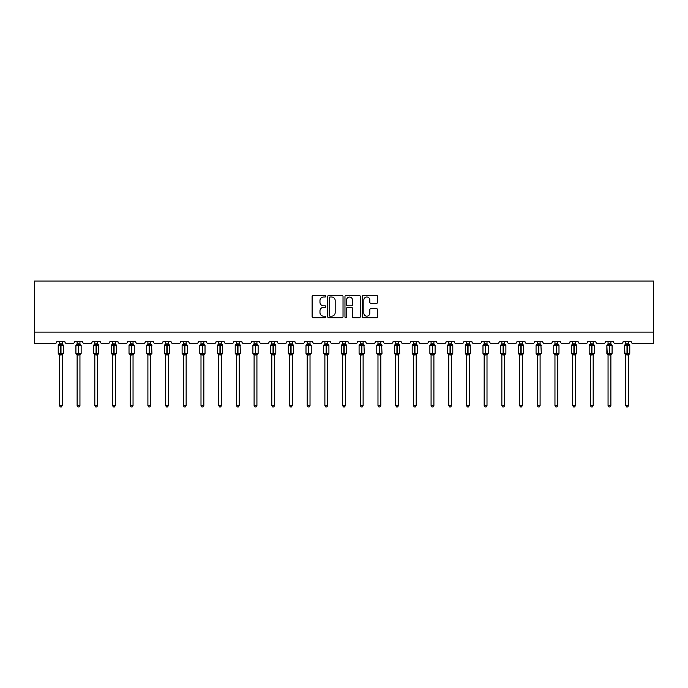 <?xml version="1.0" encoding="UTF-8"?>
<svg xmlns="http://www.w3.org/2000/svg" width="688" height="688" viewBox="0 0 688 688"><rect width="100%" height="100%" fill="white"/><g stroke="black" fill="none" stroke-linecap="round" stroke-linejoin="round"><path stroke-width="1.03" d="M325.845 296.236A0.783 0.783 0 0 0 325.071 295.453L313.238 295.453A1.109 1.109 0 0 0 312.12 296.571L312.12 316.609A1.109 1.109 0 0 0 313.238 317.727L325.071 317.727A0.783 0.783 0 0 0 325.845 316.944A0.783 0.783 0 0 0 325.071 316.17L323.541 316.17A3.56 3.56 0 0 1 319.972 312.601L319.972 310.933A3.56 3.56 0 0 1 323.541 307.373L325.071 307.373A0.783 0.783 0 0 0 325.845 306.59A0.783 0.783 0 0 0 325.071 305.807L323.541 305.807A3.56 3.56 0 0 1 319.972 302.247L319.972 300.579A3.56 3.56 0 0 1 323.541 297.01L325.071 297.01A0.783 0.783 0 0 0 325.845 296.236M376.542 303.305A1.109 1.109 0 0 0 377.66 302.195L377.66 296.571A1.109 1.109 0 0 0 376.542 295.453L363.402 295.453A1.109 1.109 0 0 0 362.292 296.571L362.292 316.609A1.109 1.109 0 0 0 363.402 317.727L376.542 317.727A1.109 1.109 0 0 0 377.66 316.609L377.66 309.824A1.109 1.109 0 0 0 376.542 308.706L370.918 308.706A1.109 1.109 0 0 0 369.809 309.824L369.809 313.186A2.976 2.976 0 0 1 366.824 316.17A2.976 2.976 0 0 1 363.849 313.186L363.849 299.994A2.976 2.976 0 0 1 366.824 297.01A2.976 2.976 0 0 1 369.809 299.994L369.809 302.195A1.109 1.109 0 0 0 370.918 303.305L376.542 303.305M653.6 332.115L653.6 281.065L34.4 281.065L34.4 343.458L55.049 343.458A1.703 1.703 0 0 0 56.751 341.755L64.921 341.755A1.703 1.703 0 0 0 66.616 343.458L72.747 343.458A1.703 1.703 0 0 0 74.45 341.755L82.612 341.755A1.703 1.703 0 0 0 84.314 343.458L90.446 343.458A1.703 1.703 0 0 0 92.149 341.755L100.31 341.755A1.703 1.703 0 0 0 102.013 343.458L108.145 343.458A1.703 1.703 0 0 0 109.839 341.755L118.009 341.755A1.703 1.703 0 0 0 119.712 343.458L125.835 343.458A1.703 1.703 0 0 0 127.538 341.755L135.708 341.755A1.703 1.703 0 0 0 137.411 343.458L143.534 343.458A1.703 1.703 0 0 0 145.237 341.755L153.407 341.755A1.703 1.703 0 0 0 155.11 343.458L161.233 343.458A1.703 1.703 0 0 0 162.936 341.755L171.106 341.755A1.703 1.703 0 0 0 172.808 343.458L178.932 343.458A1.703 1.703 0 0 0 180.634 341.755L188.804 341.755A1.703 1.703 0 0 0 190.507 343.458L196.63 343.458A1.703 1.703 0 0 0 198.333 341.755L206.503 341.755A1.703 1.703 0 0 0 208.206 343.458L214.329 343.458A1.703 1.703 0 0 0 216.032 341.755L224.202 341.755A1.703 1.703 0 0 0 225.896 343.458L232.028 343.458A1.703 1.703 0 0 0 233.731 341.755L241.901 341.755A1.703 1.703 0 0 0 243.595 343.458L249.727 343.458A1.703 1.703 0 0 0 251.43 341.755L259.591 341.755A1.703 1.703 0 0 0 261.294 343.458L267.426 343.458A1.703 1.703 0 0 0 269.128 341.755L277.29 341.755A1.703 1.703 0 0 0 278.993 343.458L285.124 343.458A1.703 1.703 0 0 0 286.819 341.755L294.989 341.755A1.703 1.703 0 0 0 296.691 343.458L302.815 343.458A1.703 1.703 0 0 0 304.517 341.755L312.687 341.755A1.703 1.703 0 0 0 314.39 343.458L320.513 343.458A1.703 1.703 0 0 0 322.216 341.755L330.386 341.755A1.703 1.703 0 0 0 332.089 343.458L338.212 343.458A1.703 1.703 0 0 0 339.915 341.755L348.085 341.755A1.703 1.703 0 0 0 349.788 343.458L355.911 343.458A1.703 1.703 0 0 0 357.614 341.755L365.784 341.755A1.703 1.703 0 0 0 367.487 343.458L373.61 343.458A1.703 1.703 0 0 0 375.313 341.755L383.483 341.755A1.703 1.703 0 0 0 385.185 343.458L391.309 343.458A1.703 1.703 0 0 0 393.011 341.755L401.181 341.755A1.703 1.703 0 0 0 402.876 343.458L409.007 343.458A1.703 1.703 0 0 0 410.71 341.755L418.872 341.755A1.703 1.703 0 0 0 420.574 343.458L426.706 343.458A1.703 1.703 0 0 0 428.409 341.755L436.57 341.755A1.703 1.703 0 0 0 438.273 343.458L444.405 343.458A1.703 1.703 0 0 0 446.099 341.755L454.269 341.755A1.703 1.703 0 0 0 455.972 343.458L462.104 343.458A1.703 1.703 0 0 0 463.798 341.755L471.968 341.755A1.703 1.703 0 0 0 473.671 343.458L479.794 343.458A1.703 1.703 0 0 0 481.497 341.755L489.667 341.755A1.703 1.703 0 0 0 491.37 343.458L497.493 343.458A1.703 1.703 0 0 0 499.196 341.755L507.366 341.755A1.703 1.703 0 0 0 509.068 343.458L515.192 343.458A1.703 1.703 0 0 0 516.894 341.755L525.064 341.755A1.703 1.703 0 0 0 526.767 343.458L532.89 343.458A1.703 1.703 0 0 0 534.593 341.755L542.763 341.755A1.703 1.703 0 0 0 544.466 343.458L550.589 343.458A1.703 1.703 0 0 0 552.292 341.755L560.462 341.755A1.703 1.703 0 0 0 562.165 343.458L568.288 343.458A1.703 1.703 0 0 0 569.991 341.755L578.161 341.755A1.703 1.703 0 0 0 579.855 343.458L585.987 343.458A1.703 1.703 0 0 0 587.69 341.755L595.851 341.755A1.703 1.703 0 0 0 597.554 343.458L603.686 343.458A1.703 1.703 0 0 0 605.388 341.755L613.55 341.755A1.703 1.703 0 0 0 615.253 343.458L621.384 343.458A1.703 1.703 0 0 0 623.079 341.755L631.249 341.755A1.703 1.703 0 0 0 632.951 343.458L653.6 343.458L653.6 332.115L34.4 332.115M343.028 296.571A1.109 1.109 0 0 0 341.91 295.453L328.769 295.453A1.109 1.109 0 0 0 327.66 296.571L327.66 316.609A1.109 1.109 0 0 0 328.769 317.727L341.91 317.727A1.109 1.109 0 0 0 343.028 316.609L343.028 296.571M346.09 295.453L359.231 295.453A1.109 1.109 0 0 1 360.34 296.571L360.34 316.609A1.109 1.109 0 0 1 359.231 317.727L353.606 317.727A1.109 1.109 0 0 1 352.488 316.609L352.488 308.482A1.109 1.109 0 0 0 351.379 307.373L347.646 307.373A1.109 1.109 0 0 0 346.537 308.482L346.537 316.944A0.783 0.783 0 0 1 345.754 317.727A0.783 0.783 0 0 1 344.972 316.944L344.972 296.571A1.109 1.109 0 0 1 346.09 295.453M329.999 297.01A0.783 0.783 0 0 0 329.217 297.792L329.217 315.388A0.783 0.783 0 0 0 329.999 316.17L331.607 316.17A3.56 3.56 0 0 0 335.176 312.601L335.176 300.579A3.56 3.56 0 0 0 331.607 297.01L329.999 297.01M352.488 300.045A2.976 2.976 0 0 0 349.513 297.07A2.976 2.976 0 0 0 346.537 300.045L346.537 304.698A1.109 1.109 0 0 0 347.646 305.807L351.379 305.807A1.109 1.109 0 0 0 352.488 304.698L352.488 300.045M62.255 341.755L62.255 343.905A1.247 1.187 180 0 0 62.909 344.946L58.6 344.886A0.568 0.568 0 0 0 58.222 345.419L58.222 353.357A0.568 0.568 0 0 0 58.6 353.89L62.909 353.838A1.247 1.187 -0 0 0 62.255 354.879L59.417 354.879A1.247 1.187 -0 0 0 58.764 353.838L58.764 353.838M59.417 341.755L59.417 343.957L60.664 343.785L60.664 353.357L63.442 353.357L63.442 345.419L58.222 345.419L58.222 353.357L60.664 353.357L60.664 354.991M62.255 354.879L62.255 405.464L59.417 405.464L59.417 354.879M60.664 343.785L62.255 343.905M59.005 345.307L59.417 343.957M62.255 343.957L62.66 345.307L62.255 343.957M59.005 353.469L59.417 354.827M62.909 353.838L62.255 354.827M62.255 405.464L61.404 406.935L60.269 406.935L59.417 405.464M63.072 353.89L63.442 353.357A0.568 0.568 0 0 1 63.408 353.546M79.946 341.755L79.946 343.905A1.247 1.187 180 0 0 80.608 344.946L76.291 344.886A0.568 0.568 0 0 0 75.921 345.419L75.921 353.357A0.568 0.568 0 0 0 76.291 353.89L75.921 353.357L81.141 353.357A0.568 0.568 0 0 1 81.107 353.546M79.946 354.879L77.116 354.879A1.247 1.187 -0 0 0 76.454 353.838L80.608 353.838A1.247 1.187 -0 0 0 79.946 354.879L79.946 405.464L79.094 406.935L77.968 406.935L77.116 405.464L77.116 354.879M97.644 341.755L97.644 343.905A1.247 1.187 180 0 0 98.307 344.946L93.989 344.886A0.568 0.568 0 0 0 93.62 345.419L93.62 353.357A0.568 0.568 0 0 0 93.989 353.89L93.62 353.357L98.84 353.357L98.47 344.886A0.568 0.568 0 0 1 98.633 344.98M98.47 353.89L98.84 353.357A0.568 0.568 0 0 1 98.805 353.546M97.644 354.879L94.815 354.879A1.247 1.187 -0 0 0 94.153 353.838L98.307 353.838A1.247 1.187 -0 0 0 97.644 354.879L97.644 405.464L96.793 406.935L95.666 406.935L94.815 405.464L94.815 354.879M77.116 355.068L76.454 353.838M80.771 353.89L79.946 355.068L81.141 353.357L81.141 345.419L75.921 345.419L77.116 343.716M77.116 405.464L79.946 405.464M77.116 341.755L77.116 343.957L79.946 343.905M79.954 354.827L80.608 353.838M76.703 345.307L77.116 343.957M79.954 343.957L80.358 345.307L79.954 343.957M76.703 353.469L77.116 354.827M94.815 355.068L94.153 353.838M94.815 405.464L97.644 405.464M94.815 341.755L94.806 343.957L97.644 343.905M97.644 354.827L98.307 353.838M94.402 345.307L94.806 343.957M97.644 343.957L98.057 345.307L97.644 343.957M94.402 353.469L94.806 354.827M115.343 341.755L115.343 343.905A1.247 1.187 180 0 0 115.997 344.946L111.688 344.886A0.568 0.568 0 0 0 111.318 345.419L111.318 353.357A0.568 0.568 0 0 0 111.688 353.89L111.318 353.357L116.539 353.357L116.16 344.886A0.568 0.568 0 0 1 116.324 344.98M116.16 353.89L116.539 353.357A0.568 0.568 0 0 1 116.504 353.546M115.343 354.879L112.505 354.879A1.247 1.187 -0 0 0 111.852 353.838L115.997 353.838A1.247 1.187 -0 0 0 115.343 354.879L115.343 405.464L114.492 406.935L113.357 406.935L112.505 405.464L112.505 354.879M133.042 341.755L133.042 343.905A1.247 1.187 180 0 0 133.696 344.946L129.387 344.886A0.568 0.568 0 0 0 129.017 345.419L129.017 353.357A0.568 0.568 0 0 0 129.387 353.89L129.017 353.357L134.237 353.357A0.568 0.568 0 0 1 134.203 353.546M133.042 354.879L130.204 354.879A1.247 1.187 -0 0 0 129.55 353.838L133.696 353.838A1.247 1.187 -0 0 0 133.042 354.879L133.042 405.464L132.191 406.935L131.055 406.935L130.204 405.464L130.204 354.879M112.505 355.068L111.852 353.838M112.505 405.464L115.343 405.464M112.505 341.755L112.505 343.957L115.343 343.905M115.343 354.827L115.997 353.838M112.101 345.307L112.505 343.957M115.343 343.957L115.756 345.307L115.343 343.957M112.101 353.469L112.505 354.827M130.204 355.068L129.55 353.838M133.859 353.89L133.042 355.068L134.237 353.357L134.237 345.419L129.017 345.419L130.204 343.716M130.204 405.464L133.042 405.464M130.204 341.755L130.204 343.957L133.042 343.905M133.042 354.827L133.696 353.838M129.791 345.307L130.204 343.957M133.042 343.957L133.455 345.307L133.042 343.957M129.791 353.469L130.204 354.827M150.741 341.755L150.741 343.905A1.247 1.187 180 0 0 151.394 344.946L147.086 344.886A0.568 0.568 0 0 0 146.716 345.419L146.716 353.357A0.568 0.568 0 0 0 147.086 353.89L146.716 353.357L151.936 353.357L151.558 344.886A0.568 0.568 0 0 1 151.721 344.98M151.558 353.89L151.936 353.357A0.568 0.568 0 0 1 151.902 353.546M150.741 354.879L147.903 354.879A1.247 1.187 -0 0 0 147.249 353.838L151.394 353.838A1.247 1.187 -0 0 0 150.741 354.879L150.741 405.464L149.889 406.935L148.754 406.935L147.903 405.464L147.903 354.879M147.903 355.068L147.249 353.838M147.903 405.464L150.741 405.464M147.903 341.755L147.903 343.957L150.741 343.905M150.741 354.827L151.394 353.838M147.49 345.307L147.903 343.957M150.741 343.957L151.154 345.307L150.741 343.957M147.49 353.469L147.903 354.827M168.44 341.755L168.44 343.905A1.247 1.187 180 0 0 169.093 344.946L164.785 344.886A0.568 0.568 0 0 0 164.415 345.419L164.415 353.357A0.568 0.568 0 0 0 164.785 353.89L164.415 353.357L169.626 353.357L169.257 344.886A0.568 0.568 0 0 1 169.42 344.98M169.257 353.89L169.626 353.357A0.568 0.568 0 0 1 169.601 353.546M168.44 354.879L165.602 354.879A1.247 1.187 -0 0 0 164.948 353.838L169.093 353.838A1.247 1.187 -0 0 0 168.44 354.879L168.44 405.464L167.588 406.935L166.453 406.935L165.602 405.464L165.602 354.879M165.602 355.068L164.948 353.838M165.602 405.464L168.44 405.464M165.602 341.755L165.602 343.957L168.44 343.905M168.44 354.827L169.093 353.838M165.189 345.307L165.602 343.957M168.44 343.957L168.852 345.307L168.44 343.957M165.189 353.469L165.602 354.827M186.138 341.755L186.138 343.905A1.247 1.187 180 0 0 186.792 344.946L182.483 344.886A0.568 0.568 0 0 0 182.114 345.419L182.114 353.357A0.568 0.568 0 0 0 182.483 353.89L182.114 353.357L187.325 353.357A0.568 0.568 0 0 1 187.299 353.546M186.138 354.879L183.3 354.879A1.247 1.187 -0 0 0 182.647 353.838L186.792 353.838A1.247 1.187 -0 0 0 186.138 354.879L186.138 405.464L185.287 406.935L184.152 406.935L183.3 405.464L183.3 354.879M183.3 355.068L182.647 353.838M186.955 353.89L186.138 355.068L187.325 353.357L187.325 345.419L182.114 345.419L183.3 343.716M183.3 405.464L186.138 405.464M183.3 341.755L183.3 343.957L186.138 343.905M186.138 354.827L186.792 353.838M182.888 345.307L183.3 343.957M186.138 343.957L186.551 345.307L186.138 343.957M182.888 353.469L183.3 354.827M203.837 341.755L203.837 343.905A1.247 1.187 180 0 0 204.491 344.946L200.182 344.886A0.568 0.568 0 0 0 199.804 345.419L199.804 353.357A0.568 0.568 0 0 0 200.182 353.89L199.804 353.357L205.024 353.357A0.568 0.568 0 0 1 204.998 353.546M203.837 354.879L200.999 354.879A1.247 1.187 -0 0 0 200.346 353.838L204.491 353.838A1.247 1.187 -0 0 0 203.837 354.879L203.837 405.464L202.986 406.935L201.851 406.935L200.999 405.464L200.999 354.879M200.999 355.068L200.346 353.838M204.654 353.89L203.837 355.068L205.024 353.357L205.024 345.419L199.804 345.419L200.999 343.716M200.999 405.464L203.837 405.464M200.999 341.755L200.999 343.957L203.837 343.905M203.837 354.827L204.491 353.838M200.586 345.307L200.999 343.957M203.837 343.957L204.25 345.307L203.837 343.957M200.586 353.469L200.999 354.827M221.536 341.755L221.536 343.905A1.247 1.187 180 0 0 222.19 344.946L217.881 344.886A0.568 0.568 0 0 0 217.503 345.419L217.503 353.357A0.568 0.568 0 0 0 217.881 353.89L217.503 353.357L222.723 353.357L222.353 344.886A0.568 0.568 0 0 1 222.516 344.98M222.353 353.89L222.723 353.357A0.568 0.568 0 0 1 222.697 353.546M221.536 354.879L218.698 354.879A1.247 1.187 -0 0 0 218.044 353.838L222.19 353.838A1.247 1.187 -0 0 0 221.536 354.879L221.536 405.464L220.685 406.935L219.549 406.935L218.698 405.464L218.698 354.879M218.698 355.068L218.044 353.838M218.698 405.464L221.536 405.464M218.698 341.755L218.698 343.957L221.536 343.905M221.536 354.827L222.19 353.838M218.285 345.307L218.698 343.957M221.536 343.957L221.94 345.307L221.536 343.957M218.285 353.469L218.698 354.827M239.235 341.755L239.235 343.905A1.247 1.187 180 0 0 239.888 344.946L235.571 344.886A0.568 0.568 0 0 0 235.201 345.419L235.201 353.357A0.568 0.568 0 0 0 235.571 353.89L235.201 353.357L240.422 353.357L240.052 344.886A0.568 0.568 0 0 1 240.215 344.98M240.052 353.89L240.422 353.357A0.568 0.568 0 0 1 240.387 353.546M239.235 354.879L236.397 354.879A1.247 1.187 -0 0 0 235.743 353.838L239.888 353.838A1.247 1.187 -0 0 0 239.235 354.879L239.235 405.464L238.383 406.935L237.248 406.935L236.397 405.464L236.397 354.879M236.397 355.068L235.743 353.838M236.397 405.464L239.235 405.464M236.397 341.755L236.397 343.957L239.235 343.905M239.235 354.827L239.888 353.838M235.984 345.307L236.397 343.957M239.235 343.957L239.639 345.307L239.235 343.957M235.984 353.469L236.397 354.827M256.925 341.755L256.925 343.905A1.247 1.187 180 0 0 257.587 344.946L253.27 344.886A0.568 0.568 0 0 0 252.9 345.419L252.9 353.357A0.568 0.568 0 0 0 253.27 353.89L252.9 353.357L258.12 353.357A0.568 0.568 0 0 1 258.086 353.546M256.925 354.879L254.096 354.879A1.247 1.187 -0 0 0 253.433 353.838L257.587 353.838A1.247 1.187 -0 0 0 256.925 354.879L256.925 405.464L256.074 406.935L254.947 406.935L254.096 405.464L254.096 354.879M254.096 355.068L253.433 353.838M257.751 353.89L256.925 355.068L258.12 353.357L258.12 345.419L252.9 345.419L254.096 343.716M254.096 405.464L256.925 405.464M254.096 341.755L254.096 343.957L256.925 343.905M256.934 354.827L257.587 353.838M253.683 345.307L254.096 343.957M256.934 343.957L257.338 345.307L256.934 343.957M253.683 353.469L254.096 354.827M274.624 341.755L274.624 343.905A1.247 1.187 180 0 0 275.286 344.946L270.969 344.886A0.568 0.568 0 0 0 270.599 345.419L270.599 353.357A0.568 0.568 0 0 0 270.969 353.89L270.599 353.357L275.819 353.357A0.568 0.568 0 0 1 275.785 353.546M274.624 354.879L271.794 354.879A1.247 1.187 -0 0 0 271.132 353.838L275.286 353.838A1.247 1.187 -0 0 0 274.624 354.879L274.624 405.464L273.772 406.935L272.646 406.935L271.794 405.464L271.794 354.879M271.794 355.068L271.132 353.838M275.449 353.89L274.624 355.068L275.819 353.357L275.819 345.419L270.599 345.419L271.794 343.716M271.794 405.464L274.624 405.464M271.794 341.755L271.786 343.957L274.624 343.905M274.624 354.827L275.286 353.838M271.382 345.307L271.786 343.957M274.624 343.957L275.037 345.307L274.624 343.957M271.382 353.469L271.786 354.827M292.323 341.755L292.323 343.905A1.247 1.187 180 0 0 292.976 344.946L288.668 344.886A0.568 0.568 0 0 0 288.298 345.419L288.298 353.357A0.568 0.568 0 0 0 288.668 353.89L288.298 353.357L293.518 353.357A0.568 0.568 0 0 1 293.484 353.546M292.323 354.879L289.485 354.879A1.247 1.187 -0 0 0 288.831 353.838L292.976 353.838A1.247 1.187 -0 0 0 292.323 354.879L292.323 405.464L291.471 406.935L290.336 406.935L289.485 405.464L289.485 354.879M289.485 355.068L288.831 353.838M293.14 353.89L292.323 355.068L293.518 353.357L293.518 345.419L288.298 345.419L289.485 343.716M289.485 405.464L292.323 405.464M289.485 341.755L289.485 343.957L292.323 343.905M292.323 354.827L292.976 353.838M289.08 345.307L289.485 343.957M292.323 343.957L292.735 345.307L292.323 343.957M289.08 353.469L289.485 354.827M310.021 341.755L310.021 343.905A1.247 1.187 180 0 0 310.675 344.946L306.366 344.886A0.568 0.568 0 0 0 305.997 345.419L305.997 353.357A0.568 0.568 0 0 0 306.366 353.89L305.997 353.357L311.217 353.357A0.568 0.568 0 0 1 311.182 353.546M310.021 354.879L307.183 354.879A1.247 1.187 -0 0 0 306.53 353.838L310.675 353.838A1.247 1.187 -0 0 0 310.021 354.879L310.021 405.464L309.17 406.935L308.035 406.935L307.183 405.464L307.183 354.879M307.183 355.068L306.53 353.838M310.838 353.89L310.021 355.068L311.217 353.357L311.217 345.419L305.997 345.419L307.183 343.716M307.183 405.464L310.021 405.464M307.183 341.755L307.183 343.957L310.021 343.905M310.021 354.827L310.675 353.838M306.771 345.307L307.183 343.957M310.021 343.957L310.434 345.307L310.021 343.957M306.771 353.469L307.183 354.827M327.72 341.755L327.72 343.905A1.247 1.187 180 0 0 328.374 344.946L324.065 344.886A0.568 0.568 0 0 0 323.695 345.419L323.695 353.357L324.065 353.89L323.695 353.357L328.916 353.357A0.568 0.568 0 0 1 328.537 353.89L327.72 355.068L328.916 353.357L328.916 345.419L323.695 345.419L323.695 353.357A0.568 0.568 0 0 0 324.065 353.89L328.374 353.838A1.247 1.187 -0 0 0 327.72 354.879L324.882 354.879A1.247 1.187 -0 0 0 324.229 353.838M327.72 354.879L327.72 405.464L324.882 405.464L324.882 354.879M324.882 341.755L324.882 343.957L327.72 343.905M327.72 354.827L328.374 353.838M324.469 345.307L324.882 343.957M327.72 343.957L328.133 345.307L327.72 343.957M324.469 353.469L324.882 354.827M327.72 405.464L326.869 406.935L325.734 406.935L324.882 405.464M341.927 353.838L346.073 353.838A1.247 1.187 -0 0 0 345.419 354.879L345.419 405.464L342.581 405.464L342.581 354.879A1.247 1.187 -0 0 0 341.927 353.838L341.394 353.357A0.568 0.568 0 0 0 341.764 353.89L341.394 353.357L346.606 353.357L346.236 344.886A0.568 0.568 0 0 1 346.399 344.98M346.606 353.357A0.568 0.568 0 0 1 346.236 353.89L346.606 353.357M341.394 345.419L341.394 353.357L341.394 345.419A0.568 0.568 0 0 1 341.764 344.886L341.394 345.419L343.828 345.419L343.828 344.912L341.764 344.886L342.581 343.716M345.419 354.879L342.581 354.879M345.419 341.755L345.419 343.905A1.247 1.187 180 0 0 346.073 344.946L343.828 344.912L343.828 343.785L345.419 343.905M342.581 341.755L342.581 343.957L343.828 343.785M345.419 354.827L346.073 353.838M342.168 345.307L342.581 343.957M345.419 343.957L345.832 345.307L345.419 343.957M342.168 353.469L342.581 354.827M345.419 405.464L344.568 406.935L343.432 406.935L342.581 405.464M359.626 353.838L363.771 353.838A1.247 1.187 -0 0 0 363.118 354.879L363.118 405.464L360.28 405.464L360.28 354.879A1.247 1.187 -0 0 0 359.626 353.838L359.084 353.357A0.568 0.568 0 0 0 359.463 353.89L359.084 353.357L364.305 353.357L363.935 344.886A0.568 0.568 0 0 1 364.098 344.98M364.305 353.357A0.568 0.568 0 0 1 363.935 353.89L364.305 353.357M359.084 345.419L359.084 353.357L359.084 345.419A0.568 0.568 0 0 1 359.463 344.886L359.084 345.419L361.527 345.419L361.527 344.912L359.463 344.886L360.28 343.716M363.118 354.879L360.28 354.879M363.118 341.755L363.118 343.905A1.247 1.187 180 0 0 363.771 344.946L361.527 344.912L361.527 343.785L363.118 343.905M360.28 341.755L360.28 343.957L361.527 343.785M363.118 354.827L363.771 353.838M359.867 345.307L360.28 343.957M363.118 343.957L363.531 345.307L363.118 343.957M359.867 353.469L360.28 354.827M363.118 405.464L362.266 406.935L361.131 406.935L360.28 405.464M377.325 353.838L381.47 353.838A1.247 1.187 -0 0 0 380.817 354.879L380.817 405.464L377.979 405.464L377.979 354.879A1.247 1.187 -0 0 0 377.325 353.838L376.783 353.357A0.568 0.568 0 0 0 377.162 353.89L376.783 353.357L382.003 353.357L381.634 344.886A0.568 0.568 0 0 1 381.797 344.98M382.003 353.357A0.568 0.568 0 0 1 381.634 353.89L382.003 353.357M376.783 345.419L376.783 353.357L376.783 345.419A0.568 0.568 0 0 1 377.162 344.886L376.783 345.419L379.226 345.419L379.226 344.912L377.162 344.886L377.979 343.716M380.817 354.879L377.979 354.879M380.817 341.755L380.817 343.905A1.247 1.187 180 0 0 381.47 344.946L379.226 344.912L379.226 343.785L380.817 343.905M377.979 341.755L377.979 343.957L379.226 343.785M380.817 354.827L381.47 353.838M377.566 345.307L377.979 343.957M380.817 343.957L381.229 345.307L380.817 343.957M377.566 353.469L377.979 354.827M380.817 405.464L379.965 406.935L378.83 406.935L377.979 405.464M395.024 353.838L399.169 353.838A1.247 1.187 -0 0 0 398.515 354.879L398.515 405.464L395.677 405.464L395.677 354.879A1.247 1.187 -0 0 0 395.024 353.838L394.482 353.357A0.568 0.568 0 0 0 394.86 353.89L394.482 353.357L399.702 353.357L399.332 344.886A0.568 0.568 0 0 1 399.496 344.98M399.702 353.357A0.568 0.568 0 0 1 399.332 353.89L399.702 353.357M394.482 345.419L394.482 353.357L394.482 345.419A0.568 0.568 0 0 1 394.86 344.886L394.482 345.419L396.924 345.419L396.924 344.912L394.86 344.886L395.677 343.716M398.515 354.879L395.677 354.879M398.515 341.755L398.515 343.905A1.247 1.187 180 0 0 399.169 344.946L396.924 344.912L396.924 343.785L398.515 343.905M395.677 341.755L395.677 343.957L396.924 343.785M398.515 354.827L399.169 353.838M395.265 345.307L395.677 343.957M398.515 343.957L398.92 345.307L398.515 343.957M395.265 353.469L395.677 354.827M398.515 405.464L397.664 406.935L396.529 406.935L395.677 405.464M416.206 341.755L416.206 343.905A1.247 1.187 180 0 0 416.868 344.946L412.551 344.886A0.568 0.568 0 0 0 412.181 345.419L412.181 353.357L412.551 353.89L412.181 353.357L417.401 353.357A0.568 0.568 0 0 1 417.031 353.89L416.206 355.068L417.401 353.357L417.401 345.419L412.181 345.419L412.181 353.357A0.568 0.568 0 0 0 412.551 353.89L416.868 353.838A1.247 1.187 -0 0 0 416.206 354.879L413.376 354.879A1.247 1.187 -0 0 0 412.714 353.838M416.206 354.879L416.206 405.464L413.376 405.464L413.376 354.879M413.376 341.755L413.376 343.957L416.206 343.905M416.214 354.827L416.868 353.838M412.963 345.307L413.376 343.957M416.214 343.957L416.618 345.307L416.214 343.957M412.963 353.469L413.376 354.827M416.206 405.464L415.354 406.935L414.228 406.935L413.376 405.464M433.904 341.755L433.904 343.905A1.247 1.187 180 0 0 434.567 344.946L430.249 344.886A0.568 0.568 0 0 0 429.88 345.419L429.88 353.357L430.249 353.89L429.88 353.357L435.1 353.357A0.568 0.568 0 0 1 434.73 353.89L433.904 355.068L435.1 353.357L435.1 345.419L429.88 345.419L429.88 353.357A0.568 0.568 0 0 0 430.249 353.89L434.567 353.838A1.247 1.187 -0 0 0 433.904 354.879L431.075 354.879A1.247 1.187 -0 0 0 430.413 353.838M433.904 354.879L433.904 405.464L431.075 405.464L431.075 354.879M431.075 341.755L431.066 343.957L433.904 343.905M433.904 354.827L434.567 353.838M430.662 345.307L431.066 343.957M433.904 343.957L434.317 345.307L433.904 343.957M430.662 353.469L431.066 354.827M433.904 405.464L433.053 406.935L431.926 406.935L431.075 405.464M451.603 341.755L451.603 343.905A1.247 1.187 180 0 0 452.257 344.946L447.948 344.886A0.568 0.568 0 0 0 447.578 345.419L447.578 353.357L447.948 353.89L447.578 353.357L452.799 353.357A0.568 0.568 0 0 1 452.429 353.89L451.603 355.068L452.799 353.357L452.799 345.419L447.578 345.419L447.578 353.357A0.568 0.568 0 0 0 447.948 353.89L452.257 353.838A1.247 1.187 -0 0 0 451.603 354.879L448.765 354.879A1.247 1.187 -0 0 0 448.112 353.838M451.603 354.879L451.603 405.464L448.765 405.464L448.765 354.879M448.765 341.755L448.765 343.957L451.603 343.905M451.603 354.827L452.257 353.838M448.361 345.307L448.765 343.957M451.603 343.957L452.016 345.307L451.603 343.957M448.361 353.469L448.765 354.827M451.603 405.464L450.752 406.935L449.617 406.935L448.765 405.464M465.81 353.838L469.956 353.838A1.247 1.187 -0 0 0 469.302 354.879L469.302 405.464L466.464 405.464L466.464 354.879A1.247 1.187 -0 0 0 465.81 353.838L465.277 353.357A0.568 0.568 0 0 0 465.647 353.89L465.277 353.357L470.497 353.357L470.119 344.886A0.568 0.568 0 0 1 470.282 344.98M470.497 353.357A0.568 0.568 0 0 1 470.119 353.89L470.497 353.357M465.277 345.419L465.277 353.357L465.277 345.419A0.568 0.568 0 0 1 465.647 344.886L465.277 345.419L467.711 345.419L467.711 344.912L465.647 344.886L466.464 343.716M469.302 354.879L466.464 354.879M469.302 341.755L469.302 343.905A1.247 1.187 180 0 0 469.956 344.946L467.711 344.912L467.711 343.785L469.302 343.905M466.464 341.755L466.464 343.957L467.711 343.785M469.302 354.827L469.956 353.838M466.06 345.307L466.464 343.957M469.302 343.957L469.715 345.307L469.302 343.957M466.06 353.469L466.464 354.827M469.302 405.464L468.451 406.935L467.315 406.935L466.464 405.464M487.001 341.755L487.001 343.905A1.247 1.187 180 0 0 487.654 344.946L483.346 344.886A0.568 0.568 0 0 0 482.976 345.419L482.976 353.357L483.346 353.89L482.976 353.357L488.196 353.357A0.568 0.568 0 0 1 487.818 353.89L487.001 355.068L488.196 353.357L488.196 345.419L482.976 345.419L482.976 353.357A0.568 0.568 0 0 0 483.346 353.89L487.654 353.838A1.247 1.187 -0 0 0 487.001 354.879L484.163 354.879A1.247 1.187 -0 0 0 483.509 353.838M487.001 354.879L487.001 405.464L484.163 405.464L484.163 354.879M484.163 341.755L484.163 343.957L487.001 343.905M487.001 354.827L487.654 353.838M483.75 345.307L484.163 343.957M487.001 343.957L487.414 345.307L487.001 343.957M483.75 353.469L484.163 354.827M487.001 405.464L486.149 406.935L485.014 406.935L484.163 405.464M504.7 341.755L504.7 343.905A1.247 1.187 180 0 0 505.353 344.946L501.045 344.886A0.568 0.568 0 0 0 500.675 345.419L500.675 353.357L501.045 353.89L500.675 353.357L505.886 353.357A0.568 0.568 0 0 1 505.517 353.89L504.7 355.068L505.886 353.357L505.886 345.419L500.675 345.419L500.675 353.357A0.568 0.568 0 0 0 501.045 353.89L505.353 353.838A1.247 1.187 -0 0 0 504.7 354.879L501.862 354.879A1.247 1.187 -0 0 0 501.208 353.838M504.7 354.879L504.7 405.464L501.862 405.464L501.862 354.879M501.862 341.755L501.862 343.957L504.7 343.905M504.7 354.827L505.353 353.838M501.449 345.307L501.862 343.957M504.7 343.957L505.112 345.307L504.7 343.957M501.449 353.469L501.862 354.827M504.7 405.464L503.848 406.935L502.713 406.935L501.862 405.464M522.398 341.755L522.398 343.905A1.247 1.187 180 0 0 523.052 344.946L518.743 344.886A0.568 0.568 0 0 0 518.374 345.419L518.374 353.357L518.743 353.89L518.374 353.357L523.585 353.357A0.568 0.568 0 0 1 523.215 353.89L522.398 355.068L523.585 353.357L523.585 345.419L518.374 345.419L518.374 353.357A0.568 0.568 0 0 0 518.743 353.89L523.052 353.838A1.247 1.187 -0 0 0 522.398 354.879L519.56 354.879A1.247 1.187 -0 0 0 518.907 353.838M522.398 354.879L522.398 405.464L519.56 405.464L519.56 354.879M519.56 341.755L519.56 343.957L522.398 343.905M522.398 354.827L523.052 353.838M519.148 345.307L519.56 343.957M522.398 343.957L522.811 345.307L522.398 343.957M519.148 353.469L519.56 354.827M522.398 405.464L521.547 406.935L520.412 406.935L519.56 405.464M536.606 353.838L540.751 353.838A1.247 1.187 -0 0 0 540.097 354.879L540.097 405.464L537.259 405.464L537.259 354.879A1.247 1.187 -0 0 0 536.606 353.838L536.064 353.357A0.568 0.568 0 0 0 536.442 353.89L536.064 353.357L541.284 353.357L540.914 344.886A0.568 0.568 0 0 1 541.078 344.98M541.284 353.357A0.568 0.568 0 0 1 540.914 353.89L541.284 353.357M536.064 345.419L536.064 353.357L536.064 345.419A0.568 0.568 0 0 1 536.442 344.886L536.064 345.419L538.506 345.419L538.506 344.912L536.442 344.886L537.259 343.716M540.097 354.879L537.259 354.879M540.097 341.755L540.097 343.905A1.247 1.187 180 0 0 540.751 344.946L538.506 344.912L538.506 343.785L540.097 343.905M537.259 341.755L537.259 343.957L538.506 343.785M540.097 354.827L540.751 353.838M536.846 345.307L537.259 343.957M540.097 343.957L540.51 345.307L540.097 343.957M536.846 353.469L537.259 354.827M540.097 405.464L539.246 406.935L538.111 406.935L537.259 405.464M557.796 341.755L557.796 343.905A1.247 1.187 180 0 0 558.45 344.946L554.141 344.886A0.568 0.568 0 0 0 553.763 345.419L553.763 353.357L554.141 353.89L553.763 353.357L558.983 353.357A0.568 0.568 0 0 1 558.613 353.89L557.796 355.068L558.983 353.357L558.983 345.419L553.763 345.419L553.763 353.357A0.568 0.568 0 0 0 554.141 353.89L558.45 353.838A1.247 1.187 -0 0 0 557.796 354.879L554.958 354.879A1.247 1.187 -0 0 0 554.304 353.838M557.796 354.879L557.796 405.464L554.958 405.464L554.958 354.879M554.958 341.755L554.958 343.957L557.796 343.905M557.796 354.827L558.45 353.838M554.545 345.307L554.958 343.957M557.796 343.957L558.209 345.307L557.796 343.957M554.545 353.469L554.958 354.827M557.796 405.464L556.945 406.935L555.809 406.935L554.958 405.464M572.003 353.838L576.148 353.838A1.247 1.187 -0 0 0 575.495 354.879L575.495 405.464L572.657 405.464L572.657 354.879A1.247 1.187 -0 0 0 572.003 353.838L571.461 353.357A0.568 0.568 0 0 0 571.84 353.89L571.461 353.357L576.682 353.357L576.312 344.886A0.568 0.568 0 0 1 576.475 344.98M576.682 353.357A0.568 0.568 0 0 1 576.312 353.89L576.682 353.357M571.461 345.419L571.461 353.357L571.461 345.419A0.568 0.568 0 0 1 571.84 344.886L571.461 345.419L573.904 345.419L573.904 344.912L571.84 344.886L572.657 343.716M575.495 354.879L572.657 354.879M575.495 341.755L575.495 343.905A1.247 1.187 180 0 0 576.148 344.946L573.904 344.912L573.904 343.785L575.495 343.905M572.657 341.755L572.657 343.957L573.904 343.785M575.495 354.827L576.148 353.838M572.244 345.307L572.657 343.957M575.495 343.957L575.899 345.307L575.495 343.957M572.244 353.469L572.657 354.827M575.495 405.464L574.643 406.935L573.508 406.935L572.657 405.464M593.185 341.755L593.185 343.905A1.247 1.187 180 0 0 593.847 344.946L589.53 344.886A0.568 0.568 0 0 0 589.16 345.419L589.16 353.357L589.53 353.89L589.16 353.357L594.38 353.357A0.568 0.568 0 0 1 594.011 353.89L593.185 355.068L594.38 353.357L594.38 345.419L589.16 345.419L589.16 353.357A0.568 0.568 0 0 0 589.53 353.89L593.847 353.838A1.247 1.187 -0 0 0 593.185 354.879L590.356 354.879A1.247 1.187 -0 0 0 589.693 353.838M593.185 354.879L593.185 405.464L590.356 405.464L590.356 354.879M590.356 341.755L590.356 343.957L593.185 343.905M593.194 354.827L593.847 353.838M589.943 345.307L590.356 343.957M593.194 343.957L593.598 345.307L593.194 343.957M589.943 353.469L590.356 354.827M593.185 405.464L592.334 406.935L591.207 406.935L590.356 405.464M608.054 355.068L607.229 353.89L609.301 353.873L609.301 353.357L606.859 353.357A0.568 0.568 0 0 0 607.229 353.89L606.859 345.419A0.568 0.568 0 0 1 607.229 344.886L606.859 345.419L609.301 345.419L609.301 344.912L607.229 344.886L608.054 343.716M608.054 354.879L608.054 405.464L610.884 405.464L610.884 354.827L608.054 354.879A1.247 1.187 -0 0 0 607.392 353.838M612.079 353.357L612.079 345.419L609.301 345.419L609.301 353.357L612.079 353.357L610.884 355.068L611.709 353.89M610.884 341.755L610.884 343.905A1.247 1.187 180 0 0 611.546 344.946L609.301 344.912L609.301 343.785L610.884 343.905M608.054 341.755L608.046 343.957L609.301 343.785M609.301 354.991L609.301 353.873L611.546 353.838A1.247 1.187 -0 0 0 610.884 354.879M607.642 345.307L608.046 343.957M610.884 343.957L611.297 345.307L610.884 343.957M607.642 353.469L608.046 354.827M611.297 353.469L610.884 354.827M610.884 405.464L610.032 406.935L608.906 406.935L608.054 405.464M625.745 355.068L624.928 353.89L627 353.873L627 353.357L624.558 353.357A0.568 0.568 0 0 0 624.928 353.89L624.558 345.419A0.568 0.568 0 0 1 624.928 344.886L624.558 345.419L627 345.419L627 344.912L624.928 344.886L625.745 343.716M625.745 354.879L625.745 405.464L628.583 405.464L628.583 354.827L625.745 354.879A1.247 1.187 -0 0 0 625.091 353.838M627 354.991L627 353.873L629.236 353.838A1.247 1.187 -0 0 0 628.583 354.879M629.778 353.357L629.778 345.419L627 345.419L627 353.357L629.778 353.357L628.583 355.068L629.4 353.89M628.583 341.755L628.583 343.905A1.247 1.187 180 0 0 629.236 344.946L627 344.912L627 343.785L628.583 343.905M625.745 341.755L625.745 343.957L627 343.785M628.583 354.827L629.236 353.838M625.34 345.307L625.745 343.957M628.583 343.957L628.995 345.307L628.583 343.957M625.34 353.469L625.745 354.827M628.583 405.464L627.731 406.935L626.596 406.935L625.745 405.464M61 354.991L61 343.785M58.764 344.946A1.247 1.187 180 0 0 59.417 343.897M78.363 343.785L78.363 354.991M78.699 354.991L78.699 343.785M76.454 344.946A1.247 1.187 180 0 0 77.116 343.897M96.062 343.785L96.062 345.419L93.62 345.419L94.815 343.716M98.84 345.419L96.062 345.419L96.062 354.991M96.397 354.991L96.397 343.785M94.153 344.946A1.247 1.187 180 0 0 94.815 343.897M113.761 343.785L113.761 345.419L111.318 345.419L112.505 343.716M116.539 345.419L113.761 345.419L113.761 354.991M114.096 354.991L114.096 343.785M111.852 344.946A1.247 1.187 180 0 0 112.505 343.897M131.451 343.785L131.451 354.991M131.795 354.991L131.795 343.785M129.55 344.946A1.247 1.187 180 0 0 130.204 343.897M149.15 343.785L149.15 345.419L146.716 345.419L147.903 343.716M151.936 345.419L149.15 345.419L149.15 354.991M149.494 354.991L149.494 343.785M147.249 344.946A1.247 1.187 180 0 0 147.903 343.897M166.849 343.785L166.849 345.419L164.415 345.419L165.602 343.716M169.626 345.419L166.849 345.419L166.849 354.991M167.193 354.991L167.193 343.785M164.948 344.946A1.247 1.187 180 0 0 165.602 343.897M184.547 343.785L184.547 354.991M184.891 354.991L184.891 343.785M182.647 344.946A1.247 1.187 180 0 0 183.3 343.897M202.246 343.785L202.246 354.991M202.59 354.991L202.59 343.785M200.346 344.946A1.247 1.187 180 0 0 200.999 343.897M219.945 343.785L219.945 345.419L217.503 345.419L218.698 343.716M222.723 345.419L219.945 345.419L219.945 354.991M220.289 354.991L220.289 343.785M218.044 344.946A1.247 1.187 180 0 0 218.698 343.897M237.644 343.785L237.644 345.419L235.201 345.419L236.397 343.716M240.422 345.419L237.644 345.419L237.644 354.991M237.979 354.991L237.979 343.785M235.743 344.946A1.247 1.187 180 0 0 236.397 343.897M255.343 343.785L255.343 354.991M255.678 354.991L255.678 343.785M253.433 344.946A1.247 1.187 180 0 0 254.096 343.897M273.041 343.785L273.041 354.991M273.377 354.991L273.377 343.785M271.132 344.946A1.247 1.187 180 0 0 271.794 343.897M290.74 343.785L290.74 354.991M291.076 354.991L291.076 343.785M288.831 344.946A1.247 1.187 180 0 0 289.485 343.897M308.43 343.785L308.43 354.991M308.774 354.991L308.774 343.785M306.53 344.946A1.247 1.187 180 0 0 307.183 343.897M326.129 343.785L326.129 354.991M326.473 354.991L326.473 343.785M324.229 344.946A1.247 1.187 180 0 0 324.882 343.897M346.606 345.419L343.828 345.419L343.828 354.991M344.172 354.991L344.172 343.785M341.927 344.946A1.247 1.187 180 0 0 342.581 343.897M364.305 345.419L361.527 345.419L361.527 354.991M361.871 354.991L361.871 343.785M359.626 344.946A1.247 1.187 180 0 0 360.28 343.897M382.003 345.419L379.226 345.419L379.226 354.991M379.57 354.991L379.57 343.785M377.325 344.946A1.247 1.187 180 0 0 377.979 343.897M399.702 345.419L396.924 345.419L396.924 354.991M397.26 354.991L397.26 343.785M395.024 344.946A1.247 1.187 180 0 0 395.677 343.897M414.623 343.785L414.623 354.991M414.959 354.991L414.959 343.785M412.714 344.946A1.247 1.187 180 0 0 413.376 343.897M432.322 343.785L432.322 354.991M432.657 354.991L432.657 343.785M430.413 344.946A1.247 1.187 180 0 0 431.075 343.897M450.021 343.785L450.021 354.991M450.356 354.991L450.356 343.785M448.112 344.946A1.247 1.187 180 0 0 448.765 343.897M470.497 345.419L467.711 345.419L467.711 354.991M468.055 354.991L468.055 343.785M465.81 344.946A1.247 1.187 180 0 0 466.464 343.897M485.41 343.785L485.41 354.991M485.754 354.991L485.754 343.785M483.509 344.946A1.247 1.187 180 0 0 484.163 343.897M503.109 343.785L503.109 354.991M503.453 354.991L503.453 343.785M501.208 344.946A1.247 1.187 180 0 0 501.862 343.897M520.807 343.785L520.807 354.991M521.151 354.991L521.151 343.785M518.907 344.946A1.247 1.187 180 0 0 519.56 343.897M541.284 345.419L538.506 345.419L538.506 354.991M538.85 354.991L538.85 343.785M536.606 344.946A1.247 1.187 180 0 0 537.259 343.897M556.205 343.785L556.205 354.991M556.549 354.991L556.549 343.785M554.304 344.946A1.247 1.187 180 0 0 554.958 343.897M576.682 345.419L573.904 345.419L573.904 354.991M574.239 354.991L574.239 343.785M572.003 344.946A1.247 1.187 180 0 0 572.657 343.897M591.603 343.785L591.603 354.991M591.938 354.991L591.938 343.785M589.693 344.946A1.247 1.187 180 0 0 590.356 343.897M609.637 354.991L609.637 343.785M607.392 344.946A1.247 1.187 180 0 0 608.054 343.897M627.336 354.991L627.336 343.785M625.091 344.946A1.247 1.187 180 0 0 625.745 343.897M62.255 343.716L63.442 345.419M58.222 345.419L59.417 343.716M58.222 353.357L59.417 355.068M75.921 353.357L75.921 345.419M79.946 343.716L81.141 345.419M93.62 353.357L93.62 345.419M98.47 344.886L97.644 343.716M111.318 353.357L111.318 345.419M116.16 344.886L115.343 343.716M129.017 353.357L129.017 345.419M133.042 343.716L134.237 345.419M146.716 353.357L146.716 345.419M151.558 344.886L150.741 343.716M164.415 353.357L164.415 345.419M169.257 344.886L168.44 343.716M182.114 353.357L182.114 345.419M186.138 343.716L187.325 345.419M199.804 353.357L199.804 345.419M203.837 343.716L205.024 345.419M217.503 353.357L217.503 345.419M222.353 344.886L221.536 343.716M235.201 353.357L235.201 345.419M240.052 344.886L239.235 343.716M252.9 353.357L252.9 345.419M256.925 343.716L258.12 345.419M270.599 353.357L270.599 345.419M274.624 343.716L275.819 345.419M288.298 353.357L288.298 345.419M292.323 343.716L293.518 345.419M305.997 353.357L305.997 345.419M310.021 343.716L311.217 345.419M324.882 343.716L323.695 345.419M327.72 343.716L328.916 345.419M324.065 353.89L324.882 355.068M346.236 344.886L345.419 343.716M341.764 353.89L342.581 355.068M363.935 344.886L363.118 343.716M359.463 353.89L360.28 355.068M381.634 344.886L380.817 343.716M377.162 353.89L377.979 355.068M399.332 344.886L398.515 343.716M394.86 353.89L395.677 355.068M413.376 343.716L412.181 345.419M416.206 343.716L417.401 345.419M412.551 353.89L413.376 355.068M431.075 343.716L429.88 345.419M433.904 343.716L435.1 345.419M430.249 353.89L431.075 355.068M448.765 343.716L447.578 345.419M451.603 343.716L452.799 345.419M447.948 353.89L448.765 355.068M470.119 344.886L469.302 343.716M465.647 353.89L466.464 355.068M484.163 343.716L482.976 345.419M487.001 343.716L488.196 345.419M483.346 353.89L484.163 355.068M501.862 343.716L500.675 345.419M504.7 343.716L505.886 345.419M501.045 353.89L501.862 355.068M519.56 343.716L518.374 345.419M522.398 343.716L523.585 345.419M518.743 353.89L519.56 355.068M540.914 344.886L540.097 343.716M536.442 353.89L537.259 355.068M554.958 343.716L553.763 345.419M557.796 343.716L558.983 345.419M554.141 353.89L554.958 355.068M576.312 344.886L575.495 343.716M571.84 353.89L572.657 355.068M590.356 343.716L589.16 345.419M593.185 343.716L594.38 345.419M589.53 353.89L590.356 355.068M606.859 353.357L606.859 345.419M610.884 343.716L612.079 345.419M624.558 353.357L624.558 345.419M628.583 343.716L629.778 345.419"/></g></svg>
